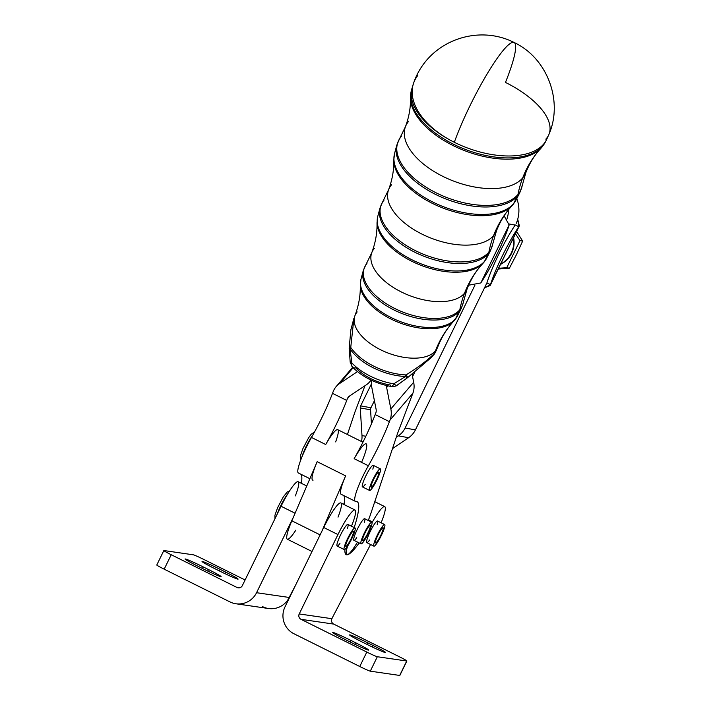 <?xml version="1.0" encoding="UTF-8"?>
<svg xmlns="http://www.w3.org/2000/svg" width="711" height="711" viewBox="0 0 711 711"><rect width="100%" height="100%" fill="white"/><g stroke="black" fill="none" stroke-linecap="round" stroke-linejoin="round"><path stroke-width="1.07" d="M355.002 527.971L347.892 524.434A12.06 1.884 116.5 0 0 340.827 534.396A12.06 1.884 116.5 0 0 337.138 546.039L344.257 549.576A12.06 1.884 -63.5 0 1 347.946 537.934A12.06 1.884 -63.5 0 1 355.002 527.971A12.06 1.884 -63.5 0 1 351.59 539.062A12.06 1.884 -63.5 0 1 344.257 549.576M345.928 546.35A8.443 1.315 116.5 0 0 350.905 539.169A8.443 1.315 116.5 0 0 353.394 531.215A8.443 1.315 116.5 0 0 348.452 538.183A8.443 1.315 116.5 0 0 345.866 546.332A8.443 1.315 116.5 0 0 345.928 546.35A8.443 1.315 -63.5 0 1 350.292 534.814A8.443 1.315 -63.5 0 1 352.665 535.161A8.443 1.315 -63.5 0 1 345.928 546.35M277.192 514.16A16.086 2.515 -63.5 0 1 287.768 493.798A16.086 2.515 116.5 0 0 277.192 514.16M351.59 539.062A12.06 1.884 116.5 0 0 353.225 529.251A12.06 1.884 116.5 0 0 344.08 548.012A12.06 1.884 116.5 0 0 351.59 539.062M380.332 468.86L373.222 465.314A12.06 1.884 116.5 0 0 371.506 466.514A12.06 1.884 116.5 0 0 364.743 478.29A12.06 1.884 116.5 0 0 362.468 486.919L369.578 490.457A12.06 1.884 -63.5 0 1 373.266 478.814A12.06 1.884 -63.5 0 1 380.332 468.86A12.06 1.884 -63.5 0 1 378.376 476.761A12.06 1.884 -63.5 0 1 371.915 488.484A12.06 1.884 -63.5 0 1 369.578 490.457M371.64 484.049A8.443 1.315 116.5 0 0 371.195 487.213A8.443 1.315 116.5 0 0 376.137 480.245A8.443 1.315 116.5 0 0 378.723 472.095A8.443 1.315 116.5 0 0 375.479 475.926A8.443 1.315 116.5 0 0 371.64 484.049A8.443 1.315 -63.5 0 1 378.465 472.104A8.443 1.315 -63.5 0 1 374.768 482.813A8.443 1.315 -63.5 0 1 371.64 484.049M301.775 457.431A16.086 2.515 -63.5 0 1 312.876 434.963A16.086 2.515 116.5 0 0 301.775 457.431M371.915 488.484A12.06 1.884 116.5 0 0 380.581 469.802A12.06 1.884 116.5 0 0 372.368 480.68A12.06 1.884 116.5 0 0 371.915 488.484M384.669 524.558L377.55 521.021A12.06 1.884 116.5 0 0 370.493 530.984A12.06 1.884 116.5 0 0 366.805 542.626L373.915 546.164A12.06 1.884 -63.5 0 1 377.603 534.521A12.06 1.884 -63.5 0 1 384.669 524.558A12.06 1.884 -63.5 0 1 381.247 535.65A12.06 1.884 -63.5 0 1 373.915 546.164M375.595 542.937A8.443 1.315 116.5 0 0 380.563 535.756A8.443 1.315 116.5 0 0 383.051 527.802A8.443 1.315 116.5 0 0 378.11 534.77A8.443 1.315 116.5 0 0 375.532 542.92A8.443 1.315 116.5 0 0 375.595 542.937A8.443 1.315 -63.5 0 1 379.95 531.401A8.443 1.315 -63.5 0 1 382.331 531.748A8.443 1.315 -63.5 0 1 375.595 542.937M381.247 535.65A12.06 1.884 116.5 0 0 382.882 525.838A12.06 1.884 116.5 0 0 373.737 544.599A12.06 1.884 116.5 0 0 381.247 535.65M371.791 522.256L364.681 518.71A12.06 1.884 116.5 0 0 362.974 519.91A12.06 1.884 116.5 0 0 356.202 531.686A12.06 1.884 116.5 0 0 353.927 540.316L361.046 543.853A12.06 1.884 -63.5 0 1 364.734 532.21A12.06 1.884 -63.5 0 1 371.791 522.256A12.06 1.884 -63.5 0 1 369.836 530.157A12.06 1.884 -63.5 0 1 363.374 541.88A12.06 1.884 -63.5 0 1 361.046 543.853M363.099 537.445A8.443 1.315 116.5 0 0 362.654 540.618A8.443 1.315 116.5 0 0 367.596 533.641A8.443 1.315 116.5 0 0 370.182 525.491A8.443 1.315 116.5 0 0 366.938 529.322A8.443 1.315 116.5 0 0 363.099 537.445A8.443 1.315 -63.5 0 1 369.924 525.5A8.443 1.315 -63.5 0 1 366.236 536.21A8.443 1.315 -63.5 0 1 363.099 537.445M363.374 541.88A12.06 1.884 116.5 0 0 372.049 523.198A12.06 1.884 116.5 0 0 363.836 534.077A12.06 1.884 116.5 0 0 363.374 541.88M390.223 384.989A36.874 19.295 -159.1 0 1 355.767 367.836A8.043 4.63 -43.5 0 1 352.372 366.974A8.043 4.63 -43.5 0 1 351.838 362.957A8.043 4.63 136.5 0 0 352.372 366.974L350.203 362.237A8.043 1.493 -5.7 0 0 351.838 362.957A8.043 1.493 174.3 0 1 350.203 362.237L349.19 348.754A8.043 0.542 177.3 0 1 349.848 348.506A8.043 1.146 2.5 0 1 349.19 348.017A8.043 1.146 2.5 0 1 350.745 347.412A8.043 5.519 146.3 0 0 350.096 348.959L351.838 362.957A44.882 23.481 20.9 0 0 393.778 383.833A8.043 2.497 99.3 0 1 391.361 386.526A8.043 2.497 99.3 0 1 390.223 384.989M397.36 385.113A8.043 2.72 -125.6 0 1 397.351 385.122A8.043 2.72 -125.6 0 1 393.778 383.833A44.882 23.481 -159.1 0 1 351.838 362.957L350.096 348.959A8.043 0.542 177.3 0 1 349.19 348.754A8.043 0.542 -2.7 0 0 350.096 348.959A45.86 23.996 20.9 0 0 405.457 376.51L393.778 383.833A8.043 2.72 54.4 0 0 397.351 385.122C396.462 385.193 397.929 386.286 391.361 386.526A8.043 2.497 -80.7 0 0 393.778 383.833L405.457 376.51A45.86 23.996 -159.1 0 1 350.096 348.959A8.043 5.519 -33.7 0 1 350.745 347.412A8.043 1.146 -177.5 0 0 349.19 348.017L349.19 348.754M407.856 377.372A8.043 1.724 -126.6 0 1 407.714 377.559A8.043 1.724 -126.6 0 1 405.457 376.51A8.043 1.724 53.4 0 0 407.714 377.559L406.025 374.928A8.043 3.679 92.5 0 1 405.457 376.51A8.043 3.679 -87.5 0 0 406.025 374.928A45.788 23.961 -159.1 0 1 350.745 347.412A45.788 23.961 20.9 0 0 406.025 374.928L407.901 377.417L397.6 384.855M354.576 316.795L354.958 315.622A44.26 23.161 20.9 0 0 384.287 351.492A44.26 23.161 20.9 0 0 435.452 350.879A44.26 23.161 20.9 0 0 437.665 347.181A44.26 23.161 -159.1 0 1 435.452 350.879A130.691 109.485 -139.5 0 0 434.581 353.234L436.625 350.052L434.581 353.234C428.146 359.846 418.628 367.072 406.025 374.928C418.628 367.072 428.146 359.846 434.581 353.234A130.691 109.485 40.5 0 1 435.452 350.879A44.26 23.161 -159.1 0 1 384.287 351.492A44.26 23.161 -159.1 0 1 354.958 315.622A44.26 23.161 -159.1 0 1 357.171 311.925M353.927 318.19L350.745 347.412L353.927 318.19L350.896 329.655L349.19 348.017M435.452 350.879A130.691 109.485 40.5 0 1 451.645 323.514A130.691 109.485 -139.5 0 0 435.452 350.879M454.516 320.305A51.29 26.84 -159.1 0 1 454 320.874A51.29 26.84 -159.1 0 1 399.591 322.803A51.29 26.84 -159.1 0 1 360.299 285.12A51.29 26.84 20.9 0 0 399.591 322.803A51.29 26.84 20.9 0 0 454 320.874A51.29 26.84 20.9 0 0 454.516 320.305A8.043 6.737 -139.5 0 0 454.693 320.101A8.043 6.737 -139.5 0 0 455.449 318.972A51.69 27.045 -159.1 0 1 396.969 320.243A51.69 27.045 -159.1 0 1 360.984 279.192A51.69 27.045 20.9 0 0 396.969 320.243A51.69 27.045 20.9 0 0 455.449 318.972A8.043 6.737 40.5 0 1 454.693 320.101A8.043 6.737 40.5 0 1 454.516 320.305A51.29 26.84 20.9 0 0 455.031 319.657M408.701 121.252A64.443 33.719 -159.1 0 0 405.474 126.638C409.056 116.915 410.718 107.494 410.443 98.358L411.322 90.75L413.695 82.832C428.084 41.105 477.223 23.694 514.08 42.473A72.389 11.305 116.5 0 0 503.823 49.646A72.389 11.305 116.5 0 0 454.32 142.289A72.104 37.727 -159.1 0 1 411.9 88.599A72.104 37.727 20.9 0 0 454.32 142.289A72.389 43.069 -160.3 0 1 413.695 82.832A72.389 43.069 19.7 0 0 454.32 142.289A72.104 37.727 20.9 0 0 543.657 144.084A72.104 37.727 -159.1 0 1 454.32 142.289A72.389 11.305 -63.5 0 1 503.823 49.646A72.389 11.305 -63.5 0 1 514.08 42.473A72.389 11.305 -63.5 0 1 505.468 82.414A72.389 32.386 -158.1 0 1 548.981 134.299A72.389 32.386 -158.1 0 1 545.835 139.134A72.389 32.386 21.9 0 0 548.981 134.299L546.43 139.925A72.104 37.727 -159.1 0 1 543.657 144.084L542.653 146.057A71.873 37.603 -159.1 0 1 461.359 147.826A71.873 37.603 -159.1 0 1 411.322 90.75A71.873 37.603 20.9 0 0 461.359 147.826A71.873 37.603 20.9 0 0 542.653 146.057L543.657 144.084A72.104 37.727 20.9 0 0 546.439 139.925L545.426 141.924A71.873 37.603 -159.1 0 1 542.653 146.057A71.873 37.603 20.9 0 0 545.426 141.924L541.906 147.195A8.043 6.737 -139.5 0 0 542.653 146.057A8.043 6.737 40.5 0 1 541.906 147.195A8.043 6.737 40.5 0 1 541.729 147.39A8.043 6.737 -139.5 0 0 541.906 147.195L541.018 148.181A71.473 37.399 -159.1 0 1 465.198 150.874A71.473 37.399 -159.1 0 1 410.443 98.358A71.473 37.399 20.9 0 0 465.198 150.874A71.473 37.399 20.9 0 0 541.018 148.19A71.473 37.399 20.9 0 0 541.729 147.39A71.473 37.399 -159.1 0 1 541.018 148.19L538.849 150.599A130.691 109.485 -139.5 0 0 522.665 177.963A64.443 33.719 -159.1 0 1 448.17 178.861A64.443 33.719 -159.1 0 1 405.474 126.638A64.443 33.719 20.9 0 0 448.17 178.861A64.443 33.719 20.9 0 0 522.665 177.963A130.691 109.485 40.5 0 1 538.849 150.599C533.49 156.838 529.171 164.161 525.882 172.577A64.443 33.719 -159.1 0 1 522.665 177.963A130.691 109.485 -139.5 0 0 517.955 194.521A65.972 34.519 -159.1 0 1 438.856 194.147A65.972 34.519 -159.1 0 1 399.431 139.018A65.972 34.519 20.9 0 0 438.856 194.147A65.972 34.519 20.9 0 0 517.955 194.521A130.691 109.485 40.5 0 1 522.665 177.963A64.443 33.719 20.9 0 0 525.882 172.577L522.141 185.847A65.972 34.519 -159.1 0 1 517.955 194.521A8.043 6.737 40.5 0 1 517.421 196.094A66.034 34.555 -159.1 0 1 442.731 197.711A66.034 34.555 -159.1 0 1 396.756 145.275A66.034 34.555 20.9 0 0 442.731 197.711A66.034 34.555 20.9 0 0 517.421 196.094A8.043 6.737 -139.5 0 0 517.955 194.521A65.972 34.519 20.9 0 0 522.141 185.847L519.963 192.29A66.034 34.555 -159.1 0 1 517.421 196.094L513.582 203.693A65.145 34.084 -159.1 0 1 439.896 205.301A65.145 34.084 -159.1 0 1 394.543 153.567A65.145 34.084 20.9 0 0 439.896 205.301A65.145 34.084 20.9 0 0 513.582 203.693L517.421 196.094A66.034 34.555 20.9 0 0 519.963 192.29L516.097 199.942A65.145 34.084 -159.1 0 1 513.582 203.693A65.145 34.084 20.9 0 0 516.097 199.942L512.835 204.83A8.043 6.737 -139.5 0 0 513.582 203.693A8.043 6.737 40.5 0 1 512.835 204.83A8.043 6.737 40.5 0 1 512.658 205.026A8.043 6.737 -139.5 0 0 512.835 204.83L512.009 205.746A64.745 33.879 -159.1 0 1 443.326 208.19A64.745 33.879 -159.1 0 1 393.725 160.615A64.745 33.879 20.9 0 0 443.326 208.19A64.745 33.879 20.9 0 0 512.009 205.746A64.745 33.879 20.9 0 0 512.658 205.026A64.745 33.879 -159.1 0 1 512.009 205.746L509.778 208.234A130.691 109.485 -139.5 0 0 493.594 235.608A57.715 30.2 -159.1 0 1 426.876 236.407A57.715 30.2 -159.1 0 1 388.633 189.633A57.715 30.2 20.9 0 0 426.876 236.407A57.715 30.2 20.9 0 0 493.594 235.608A130.691 109.485 40.5 0 1 509.778 208.234C504.268 214.66 499.833 222.17 496.482 230.782A57.715 30.2 -159.1 0 1 493.594 235.608A130.691 109.485 -139.5 0 0 488.884 252.156A59.244 31 -159.1 0 1 417.846 251.827A59.244 31 -159.1 0 1 382.438 202.315A59.244 31 20.9 0 0 417.846 251.827A59.244 31 20.9 0 0 488.884 252.156A130.691 109.485 40.5 0 1 493.594 235.608A57.715 30.2 20.9 0 0 496.482 230.782L492.652 244.362A59.244 31 -159.1 0 1 488.884 252.156A8.043 6.737 40.5 0 1 488.35 253.729A59.306 31.035 -159.1 0 1 421.268 255.187A59.306 31.035 -159.1 0 1 379.976 208.083A59.306 31.035 20.9 0 0 421.268 255.187A59.306 31.035 20.9 0 0 488.35 253.729A8.043 6.737 -139.5 0 0 488.884 252.156A59.244 31 20.9 0 0 492.652 244.362L490.634 250.308A59.306 31.035 -159.1 0 1 488.35 253.729L484.52 261.337A58.418 30.564 -159.1 0 1 418.432 262.768A58.418 30.564 -159.1 0 1 377.763 216.375A58.418 30.564 20.9 0 0 418.432 262.768A58.418 30.564 20.9 0 0 484.52 261.337L488.35 253.729A59.306 31.035 20.9 0 0 490.634 250.308L486.768 257.969A58.418 30.564 -159.1 0 1 484.52 261.337A58.418 30.564 20.9 0 0 486.768 257.969L483.764 262.466A8.043 6.737 -139.5 0 0 484.52 261.337A8.043 6.737 40.5 0 1 483.764 262.466A8.043 6.737 40.5 0 1 483.587 262.661A8.043 6.737 -139.5 0 0 483.764 262.466L483.009 263.31A58.018 30.36 -159.1 0 1 421.463 265.496A58.018 30.36 -159.1 0 1 377.008 222.863A58.018 30.36 20.9 0 0 421.463 265.496A58.018 30.36 20.9 0 0 483.009 263.31A58.018 30.36 20.9 0 0 483.587 262.661A58.018 30.36 -159.1 0 1 483.009 263.31L480.707 265.878A130.691 109.485 -139.5 0 0 464.523 293.243A50.988 26.68 -159.1 0 1 405.581 293.945A50.988 26.68 -159.1 0 1 371.8 252.627A50.988 26.68 20.9 0 0 405.581 293.945A50.988 26.68 20.9 0 0 464.523 293.243A130.691 109.485 40.5 0 1 480.707 265.878C475.037 272.482 470.486 280.187 467.074 288.977A50.988 26.68 -159.1 0 1 464.523 293.243A130.691 109.485 -139.5 0 0 459.813 309.792A52.516 27.48 -159.1 0 1 396.845 309.498A52.516 27.48 -159.1 0 1 365.454 265.612A52.516 27.48 20.9 0 0 396.845 309.498A52.516 27.48 20.9 0 0 459.813 309.792A130.691 109.485 40.5 0 1 464.523 293.243A50.988 26.68 20.9 0 0 467.074 288.977L463.154 302.886A52.516 27.48 -159.1 0 1 459.813 309.792A8.043 6.737 40.5 0 1 459.279 311.365A8.043 6.737 -139.5 0 0 459.813 309.792A52.516 27.48 20.9 0 0 463.154 302.886L461.306 308.334A52.578 27.516 -159.1 0 1 459.279 311.365A52.578 27.516 20.9 0 0 461.306 308.334L457.44 315.995A51.69 27.045 -159.1 0 1 455.449 318.972L459.279 311.365A52.578 27.516 -159.1 0 1 399.804 312.653A52.578 27.516 -159.1 0 1 363.197 270.9A52.578 27.516 20.9 0 0 399.804 312.653A52.578 27.516 20.9 0 0 459.279 311.365L455.449 318.972A51.69 27.045 20.9 0 0 457.44 315.995L451.645 323.514C445.806 330.313 441.149 338.205 437.665 347.181L434.537 353.829L431.079 357.704L407.901 377.417M354.958 315.622C358.797 305.295 360.575 295.127 360.299 285.12L360.984 279.192L363.197 270.9L365.454 265.612A52.516 27.48 -159.1 0 1 366.938 263.568M365.454 265.612L371.8 252.627A50.988 26.68 -159.1 0 1 374.35 248.361M483.587 262.661A58.018 30.36 20.9 0 0 484.075 262.066M371.8 252.627C375.55 242.504 377.292 232.577 377.008 222.863L377.763 216.375L379.976 208.083L382.438 202.315A59.244 31 -159.1 0 1 384.109 200.013M382.438 202.315L388.633 189.633A57.715 30.2 -159.1 0 1 391.521 184.807M388.633 189.633C392.303 179.705 394.001 170.036 393.725 160.615L394.543 153.567L396.756 145.275L399.431 139.018A65.972 34.519 -159.1 0 1 401.28 136.459M541.729 147.39A71.473 37.399 20.9 0 0 542.182 146.839M413.695 82.832A72.389 43.069 -160.3 0 1 417.828 75.419M514.08 42.473C547.354 57.955 563.37 101.104 548.981 134.299A72.389 32.386 21.9 0 0 505.468 82.414M298.851 473.073A28.147 4.399 -63.5 0 1 311.48 437.443A56.302 8.799 116.5 0 0 332.508 393.352L333.157 391.663A24.13 20.21 40.5 0 1 336.143 386.606A24.13 20.21 40.5 0 1 339.68 383.478L353.118 367.738L339.68 383.478L356.282 372.422A8.043 6.737 -139.5 0 0 357.331 371.533A8.043 6.737 40.5 0 1 356.282 372.422L339.68 383.478A24.13 20.21 -139.5 0 0 333.157 391.663L332.508 393.352L346.737 400.426L347.377 398.738A8.043 6.737 40.5 0 1 349.554 396.009L366.165 384.953A24.13 20.21 -139.5 0 0 371.009 380.074A24.13 20.21 40.5 0 1 369.693 381.825A24.13 20.21 40.5 0 1 366.165 384.953L349.554 396.009A8.043 6.737 -139.5 0 0 348.372 397.058A8.043 6.737 -139.5 0 0 347.377 398.738L346.737 400.426A56.302 8.799 -63.5 0 1 325.709 444.508A28.147 4.399 -63.5 0 1 337.067 429.648A28.147 4.399 -63.5 0 1 335.645 441.895M515.235 224.952L515.164 225.058A48.259 7.537 116.5 0 0 486.902 282.916L490.457 284.684A48.259 7.537 -63.5 0 1 518.79 226.72L515.235 224.952L518.79 226.72L517.724 219.237L519.341 225.867L490.457 284.684L486.902 282.916L415.411 429.871A20.104 19.837 100.2 0 1 408.621 437.709L392.463 448.659L408.621 437.709L398.32 435.861A20.104 19.837 -79.8 0 0 405.119 428.022L415.411 429.871L486.902 282.916A48.259 7.537 -63.5 0 1 515.164 225.058L515.235 224.952M484.946 287.626L490.457 284.684L490.19 285.52L484.946 287.626M490.457 284.684L518.79 226.72A48.259 7.537 116.5 0 0 490.457 284.684M516.328 223.281A33.177 32.733 -79.8 0 0 516.781 198.591A33.177 32.733 100.2 0 1 516.328 223.281M508.596 209.656A33.177 32.733 100.2 0 1 506.89 219.148A33.177 32.733 -79.8 0 0 508.596 209.656M509.183 223.983L515.164 225.058L509.183 223.983M374.413 400.693L370.964 407.75A4.017 3.964 -79.8 0 0 370.555 409.794L371.435 423.845L370.555 409.794A4.017 3.964 100.2 0 1 370.964 407.75L374.413 400.693M509.138 224.996A48.259 7.537 -63.5 0 1 480.805 282.951L468.62 285.218L480.805 282.951L509.138 224.996L504.117 215.797L509.138 224.996L480.805 282.951A48.259 7.537 116.5 0 0 509.138 224.996M474.877 285.307L405.119 428.022L474.877 285.307M361.481 441.504A20.104 19.837 -79.8 0 0 361.988 435.576L360.264 407.945A4.017 3.964 100.2 0 1 360.664 405.901L371.462 383.816L360.664 405.901L370.964 407.75L360.664 405.901A4.017 3.964 -79.8 0 0 360.264 407.945L370.555 409.794L360.264 407.945L361.988 435.576L365.827 436.27L361.988 435.576A20.104 19.837 100.2 0 1 361.481 441.504M414.913 371.809L412.567 376.599L414.913 371.809M363.845 440.358A20.104 19.837 -79.8 0 0 362.397 441.966A20.104 19.837 100.2 0 1 363.845 440.358M396.276 437.256L398.32 435.861L396.276 437.256M235.883 603.763L268.554 608.518A20.104 19.837 -81.7 0 0 289.235 597.471L256.555 592.707A20.104 19.837 98.3 0 1 229.973 601.915L164.188 569.173A10.052 0.507 -154 0 1 156.935 564.987M237.012 587.473A4.017 3.964 -81.7 0 0 242.335 585.633A4.017 3.964 98.3 0 1 237.012 587.473L239.438 587.828L237.012 587.473L171.235 554.731L237.012 587.473M245.091 579.98L203.906 559.495A10.052 0.507 26 0 0 193.383 554.829L163.974 550.545A10.052 0.507 26 0 0 171.235 554.731A10.052 0.507 -154 0 1 163.832 550.563A10.052 0.507 -154 0 1 163.974 550.545L193.383 554.829A10.052 0.507 -154 0 1 203.906 559.495L245.091 579.98M202.964 568.747L197.631 566.089A17.091 0.862 -154 0 1 185.295 558.97A17.091 0.862 -154 0 1 203.186 566.898L208.519 569.555A17.091 0.862 -154 0 1 220.854 576.665A17.091 0.862 -154 0 1 202.964 568.747A17.091 0.862 26 0 0 221.103 576.639A17.091 0.862 26 0 0 208.519 569.555L203.186 566.898A17.091 0.862 26 0 0 185.047 558.997A17.091 0.862 26 0 0 197.631 566.089L202.964 568.747M219.957 571.217L214.624 568.56A17.091 0.862 -154 0 1 202.288 561.45A17.091 0.862 -154 0 1 220.179 569.369L225.511 572.026A17.091 0.862 -154 0 1 237.847 579.145A17.091 0.862 -154 0 1 219.957 571.217A17.091 0.862 26 0 0 238.096 579.118A17.091 0.862 26 0 0 225.511 572.026L220.179 569.369A17.091 0.862 26 0 0 202.04 561.477A17.091 0.862 26 0 0 214.624 568.56L219.957 571.217M219.415 570.942L220.179 569.369L219.415 570.942M224.765 573.564L225.511 572.026L224.765 573.564M202.422 568.471L203.186 566.898L202.422 568.471M207.772 571.084L208.519 569.555L207.772 571.084M163.832 550.563L156.793 565.005A10.052 0.507 26 0 0 164.188 569.173L171.235 554.731L164.188 569.173L229.973 601.915A20.104 19.837 -81.7 0 0 256.555 592.707L293.412 517.137L256.555 592.707L289.235 597.471A20.104 19.837 98.3 0 1 262.652 606.67M290.017 595.854L289.235 597.471L290.017 595.854A10.052 1.573 -63.5 0 1 290.808 594.298A10.052 1.573 116.5 0 0 290.017 595.854M306.761 485.995L298.167 481.72A28.147 4.399 116.5 0 0 281.049 506.25L295.083 513.235L281.049 506.25L242.335 585.633L281.049 506.25A28.147 4.399 -63.5 0 1 296.514 482.209A28.147 4.399 -63.5 0 1 295.341 495.914M295.838 584.664L290.808 594.298L295.838 584.664M295.803 530.175A28.147 4.399 -63.5 0 1 286.889 538.716A28.147 4.399 -63.5 0 1 291.848 520.808L317.168 461.688A28.147 4.399 116.5 0 0 313.08 480.156M347.43 434.51L354.913 412.096L364.956 385.753L354.913 412.096L347.43 434.51M349.919 395.769L347.377 398.738L349.919 395.769M344.32 502.624L343.591 504.321L344.32 502.624A80.423 12.567 116.5 0 0 343.84 495.611A80.423 12.567 -63.5 0 1 344.32 502.624A80.423 12.567 -63.5 0 1 344.053 504.552A80.423 12.567 116.5 0 0 344.32 502.624M341.52 494.314A28.147 4.399 -63.5 0 1 345.617 475.846L321.861 531.295L345.617 475.846L317.168 461.688L291.848 520.808L320.119 534.876L291.848 520.808A28.147 4.399 116.5 0 0 287.306 539.196L312.013 551.496M399.76 675.308A10.052 0.507 -154 0 1 399.698 675.45L370.289 671.166L377.328 656.733A10.052 0.507 -154 0 1 366.805 652.067L301.02 619.325L366.805 652.067A10.052 0.507 26 0 0 377.328 656.733L406.736 661.008A10.052 0.507 26 0 0 399.484 656.822L333.699 624.089L301.02 619.325A4.017 3.964 98.3 0 1 299.224 613.948A4.017 3.964 -81.7 0 0 301.02 619.325L333.699 624.089A4.017 3.964 98.3 0 1 331.904 618.703L299.224 613.948L337.947 534.565L323.718 527.491L337.947 534.565A28.147 4.399 -63.5 0 1 355.056 510.036L340.836 502.953A28.147 4.399 116.5 0 0 323.718 527.491L321.861 531.295L323.718 527.491A28.147 4.399 -63.5 0 1 339.191 503.441A28.147 4.399 -63.5 0 1 338.018 517.146M301.384 483.32A80.423 12.567 116.5 0 0 301.171 474.379A80.423 12.567 -63.5 0 1 301.384 483.32M362.921 442.224L337.716 429.675A28.147 4.399 116.5 0 0 325.709 444.526A56.302 8.799 116.5 0 0 346.737 400.426L332.508 393.352A56.302 8.799 -63.5 0 1 311.48 437.443L325.709 444.526L311.48 437.443A28.147 4.399 116.5 0 0 298.407 473.002L309.88 478.707M370.627 514.115A28.147 4.399 -63.5 0 1 368.236 520.488A28.147 4.399 116.5 0 0 370.627 514.115L397.582 433.337L412.869 393.263L397.582 433.337L370.627 514.115M357.491 542.084A28.147 4.399 -63.5 0 1 347.261 554.776A28.147 4.399 116.5 0 0 357.491 542.084M361.623 462.23A28.147 4.399 116.5 0 0 366.156 443.833A28.147 4.399 116.5 0 0 354.149 458.684A56.302 8.799 116.5 0 0 375.186 414.584L375.826 412.895A8.043 6.737 -139.5 0 0 376.092 409.225L371.88 387.806A24.13 20.21 40.5 0 1 371.72 380.412A24.13 20.21 -139.5 0 0 371.88 387.806L376.092 409.225A8.043 6.737 40.5 0 1 375.826 412.895L375.186 414.584A56.302 8.799 -63.5 0 1 354.149 458.684L368.378 465.758A28.147 4.399 116.5 0 0 355.749 501.388A80.423 12.567 -63.5 0 1 354.185 527.562A80.423 12.567 116.5 0 0 357.02 501.593A80.423 12.567 116.5 0 0 355.749 501.388A28.147 4.399 -63.5 0 1 355.304 501.317A28.147 4.399 -63.5 0 1 368.378 465.758A56.302 8.799 116.5 0 0 389.406 421.667A56.302 8.799 -63.5 0 1 368.378 465.758L354.149 458.684A28.147 4.399 -63.5 0 1 366.165 443.842M412.078 374.102L413.678 382.234A24.13 20.21 40.5 0 1 412.869 393.263A24.13 20.21 -139.5 0 0 413.678 382.234L412.078 374.102M386.526 385.549A8.043 6.737 -139.5 0 0 386.642 387.531L388.037 385.895L386.642 387.531L390.854 408.949L413.678 382.234L390.854 408.949A24.13 20.21 40.5 0 1 390.055 419.979L412.869 393.263L390.055 419.979L389.406 421.667L375.186 414.584L389.406 421.667L390.055 419.979A24.13 20.21 -139.5 0 0 390.854 408.949L386.642 387.531A8.043 6.737 40.5 0 1 386.526 385.549M347.572 546.199A28.147 4.399 116.5 0 0 347.261 554.776A28.147 4.399 -63.5 0 1 346.764 554.713A28.147 4.399 -63.5 0 1 347.572 546.199M356.753 537.676A12.06 1.884 -63.5 0 1 354.62 535.623A12.06 1.884 -63.5 0 1 362.974 519.91A12.06 1.884 -63.5 0 1 364.272 522.549M365.285 484.28A12.06 1.884 -63.5 0 1 363.161 482.227A12.06 1.884 -63.5 0 1 371.506 466.514A12.06 1.884 -63.5 0 1 372.813 469.153M312.636 480.085A28.147 4.399 -63.5 0 1 317.168 461.688L345.617 475.846A28.147 4.399 116.5 0 0 341.076 494.243L355.304 501.317M355.056 510.036A28.147 4.399 -63.5 0 1 352.238 524.229A60.319 9.421 116.5 0 0 351.474 526.22A60.319 9.421 -63.5 0 1 352.238 524.229A28.147 4.399 116.5 0 0 353.411 510.525A28.147 4.399 116.5 0 0 337.947 534.565L299.224 613.948L331.904 618.703A4.017 3.964 -81.7 0 0 333.699 624.089L399.484 656.822A10.052 0.507 -154 0 1 406.879 660.99A10.052 0.507 -154 0 1 406.736 661.008L377.328 656.733L370.289 671.166A10.052 0.507 -154 0 1 359.766 666.509L293.981 633.768A20.104 19.837 98.3 0 1 285.004 606.865A20.104 19.837 -81.7 0 0 293.981 633.768L359.766 666.509A10.052 0.507 26 0 0 370.289 671.166L399.698 675.45L406.736 661.008L399.698 675.45A10.052 0.507 26 0 0 399.84 675.432L406.879 660.99M344.968 549.354A60.319 9.421 116.5 0 0 346.195 554.642A60.319 9.421 116.5 0 0 347.261 554.776A60.319 9.421 116.5 0 0 359.206 542.937A60.319 9.421 -63.5 0 1 347.261 554.776A60.319 9.421 -63.5 0 1 344.968 549.354M405.119 428.022A20.104 19.837 100.2 0 1 398.32 435.861L408.621 437.709A20.104 19.837 -79.8 0 0 415.411 429.871L405.119 428.022M350.532 642.184L345.199 639.527A17.091 0.862 -154 0 1 332.864 632.417A17.091 0.862 -154 0 1 350.754 640.335L356.087 642.993A17.091 0.862 -154 0 1 368.422 650.112A17.091 0.862 -154 0 1 350.532 642.184A17.091 0.862 26 0 0 368.671 650.085A17.091 0.862 26 0 0 356.087 642.993L355.34 644.53L356.087 642.993L350.754 640.335L349.99 641.917L350.754 640.335A17.091 0.862 26 0 0 332.615 632.443A17.091 0.862 26 0 0 345.199 639.527L350.532 642.184M367.525 644.664L362.192 642.006A17.091 0.862 -154 0 1 349.856 634.887A17.091 0.862 -154 0 1 367.747 642.815L373.079 645.472A17.091 0.862 -154 0 1 385.415 652.582A17.091 0.862 -154 0 1 367.525 644.664A17.091 0.862 26 0 0 385.664 652.556A17.091 0.862 26 0 0 373.079 645.472L372.333 647.001L373.079 645.472L367.747 642.815L366.983 644.388L367.747 642.815A17.091 0.862 26 0 0 349.608 634.914A17.091 0.862 26 0 0 362.192 642.006L367.525 644.664M366.805 652.067L359.766 666.509L366.805 652.067M332.686 617.095L331.904 618.703L332.686 617.095A10.052 1.573 -63.5 0 1 333.477 615.53A10.052 1.573 116.5 0 0 332.686 617.095M372.466 521.901A28.147 4.399 -63.5 0 1 384.722 506.623A28.147 4.399 -63.5 0 1 381.114 522.789A28.147 4.399 116.5 0 0 384.473 506.552A28.147 4.399 116.5 0 0 372.466 521.901L368.467 519.91L372.466 521.901A60.319 9.421 -63.5 0 1 372.031 522.665A60.319 9.421 116.5 0 0 372.466 521.901M370.564 544.493L333.477 615.53L370.564 544.493M321.861 531.295L285.004 606.865L321.861 531.295M339.956 543.391A12.06 1.884 -63.5 0 1 337.512 542.306A12.06 1.884 -63.5 0 1 345.146 526.984A12.06 1.884 -63.5 0 1 347.483 528.273M369.622 539.978A12.06 1.884 -63.5 0 1 367.178 538.894A12.06 1.884 -63.5 0 1 374.804 523.572A12.06 1.884 -63.5 0 1 377.15 524.86M500.695 264.021A24.13 23.81 -79.8 0 0 513.315 238.194A24.13 23.81 100.2 0 1 500.695 264.021M516.408 254.698L509.414 268.18L498.242 269.034L509.414 268.18L506.756 267.7L498.624 268.26L506.756 267.7L519.999 240.611L515.484 233.759L519.999 240.611L522.656 241.091L516.408 254.698L522.656 241.091L516.613 231.448L522.656 241.091L519.999 240.611L506.756 267.7L509.414 268.18L516.408 254.698M513.591 237.643A24.13 23.81 100.2 0 1 500.526 264.376A24.13 23.81 -79.8 0 0 513.591 237.643M274.953 518.746L274.935 515.288L277.61 507.69L283.316 496.865L287.297 491.95L289.395 491.168M300.655 460.31L300.264 456.169L302.939 448.57L308.636 437.754L311.16 434.252L314.475 432.057M391.361 386.526C375.595 383.638 362.601 377.123 352.372 366.974M397.351 385.122L407.714 377.559M405.474 126.638L399.431 139.018M519.341 225.867L490.19 285.52M371.142 380.136L369.693 381.825M352.665 367.276L336.143 386.606M346.764 554.713L345.608 554.145M384.722 506.623L374.777 501.673"/></g></svg>
